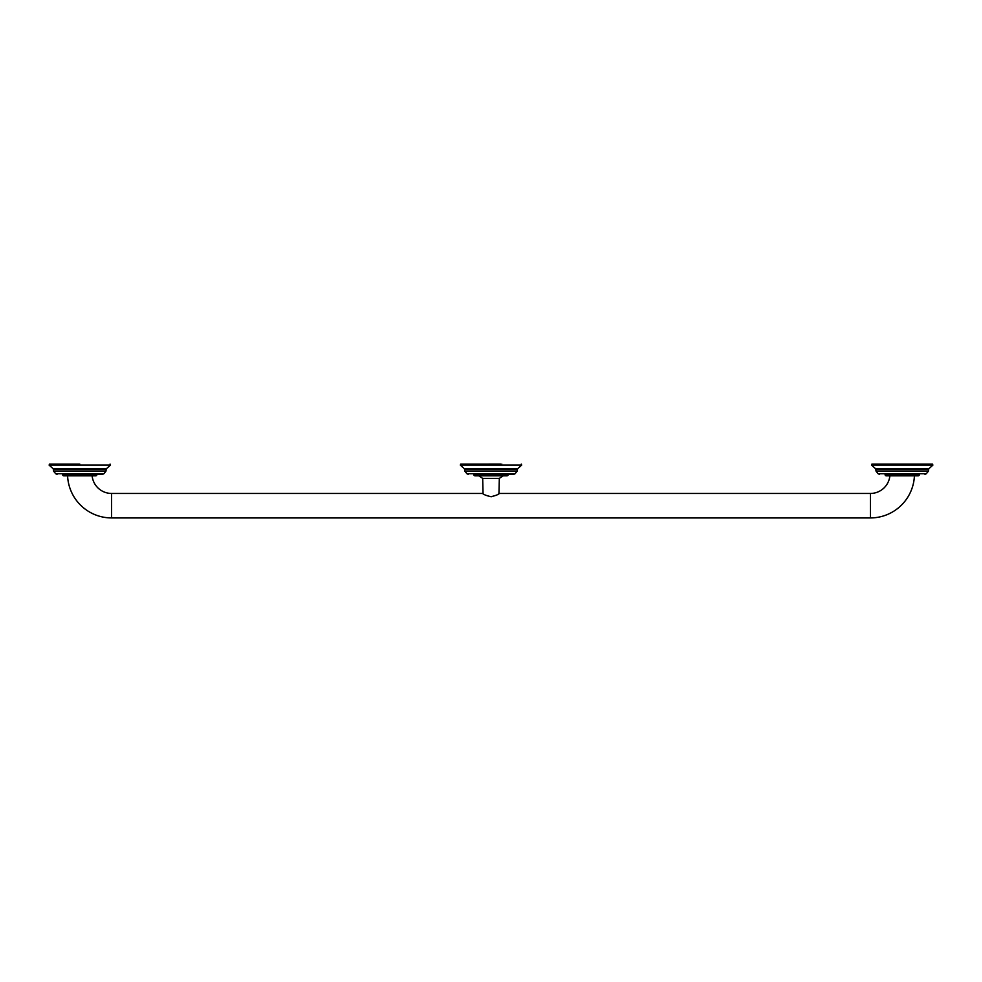 <?xml version="1.0" encoding="UTF-8"?>
<svg xmlns="http://www.w3.org/2000/svg" width="982" height="982" viewBox="0 0 982 982"><rect width="100%" height="100%" fill="white"/><g stroke="black" fill="none" stroke-linecap="round" stroke-linejoin="round"><path stroke-width="0.74" stroke-dasharray="4.91 3.68" d="M919.348 474.355L902.212 474.355M871.93 464.081L932.507 464.081M886.255 475.828L918.17 475.828M914.414 475.828L889.876 475.828L914.414 475.828M489.957 496.659L489.282 496.548M487.87 496.18L487.256 495.959M486.741 495.763L484.592 494.67M484.457 494.584L483.831 494.204M496.401 495.223L495.259 495.763M482.678 478.381L499.322 478.381M92.124 475.828L67.586 475.828L92.124 475.828M63.83 475.828L95.745 475.828M96.911 474.355L79.788 474.355M503.226 475.828L491 475.828M508.136 474.355L491 474.355M491 464.081L460.705 464.081M479.339 464.081L501.176 464.081L479.412 464.069M502.44 464.081L494.621 464.069M502.453 464.069L501.078 464.069M885.089 474.65L919.348 474.65M878.092 473.705L926.345 473.705M876.079 471.225L928.358 471.225M875.834 469.666L928.591 469.666M875.637 468.795L928.8 468.795M871.537 465.1L932.9 465.1M870.396 517.931L870.396 493.455M111.604 517.931L111.604 493.455M62.652 474.65L96.911 474.65M55.655 473.705L103.908 473.705M53.642 471.225L105.921 471.225M53.409 469.666L106.166 469.666M53.2 468.795L106.363 468.795M49.1 465.1L110.463 465.1M473.864 474.65L508.136 474.65M466.88 473.705L515.12 473.705M464.867 471.225L517.133 471.225M464.621 469.666L517.379 469.666M464.412 468.795L517.588 468.795M460.312 465.1L521.688 465.1"/><path stroke-width="1.47" d="M919.348 474.65L885.089 474.65A1.178 1.178 0 0 0 886.255 475.828L918.17 475.828A1.178 1.178 0 0 0 919.348 474.65L885.089 474.65M885.089 474.355L902.212 474.355M932.507 464.081L871.93 464.081L871.537 465.1L932.9 465.1L932.507 464.081M491.516 496.696L491 496.72C495.91 495.529 498.684 494.449 499.322 493.455L870.396 493.455A19.579 19.579 0 0 0 889.876 475.828M67.586 475.828A44.055 44.055 0 0 0 111.604 517.931L870.396 517.931A44.055 44.055 0 0 0 914.414 475.828M92.124 475.828A19.579 19.579 0 0 0 111.604 493.455L482.678 493.455C483.316 494.449 486.09 495.529 491 496.72L490.877 496.72M483.058 493.7L482.678 478.381L499.322 478.381L498.954 493.7M498.635 493.909L497.886 494.376M96.911 474.65A1.178 1.178 0 0 1 95.745 475.828L63.83 475.828A1.178 1.178 0 0 1 62.652 474.65L102.533 474.355L62.652 474.65M62.652 474.355L79.788 474.355M79.788 464.081L49.493 464.081L79.788 464.081M491 475.828L475.043 475.828A1.178 1.178 0 0 1 473.864 474.65L513.758 474.355L473.864 474.65M499.322 478.381L503.226 475.828L506.958 475.828L475.043 475.828M506.958 475.828A1.178 1.178 0 0 0 508.136 474.65M473.864 474.355L491 474.355M494.83 464.081L460.705 464.081L460.312 465.1L521.688 465.1L521.295 464.081M488.373 464.081L491 464.081M488.606 464.069L501.078 464.069M924.97 474.355L926.345 473.705L878.092 473.705L879.467 474.355M902.212 471.225L876.079 471.225L875.834 469.666L928.591 469.666L928.358 471.225L902.212 471.225M928.591 469.666L928.8 468.795L875.637 468.795L871.537 465.1M870.396 493.455L870.396 517.931M111.604 493.455L111.604 517.931M102.533 474.355L103.908 473.705L55.655 473.705L57.03 474.355M79.788 471.225L53.642 471.225L53.409 469.666L106.166 469.666L105.921 471.225L79.788 471.225M106.166 469.666L106.363 468.795L53.2 468.795L49.1 465.1L49.493 464.081M106.363 468.795L110.463 465.1L49.1 465.1M513.758 474.355L515.12 473.705L466.88 473.705L468.242 474.355M491 471.225L464.867 471.225L464.621 469.666L517.379 469.666L517.133 471.225L491 471.225M517.379 469.666L517.588 468.795L464.412 468.795L460.312 465.1M878.092 473.705L876.079 471.225M926.345 473.705L928.358 471.225M928.8 468.795L932.9 465.1M875.637 468.795L875.834 469.666M55.655 473.705L53.642 471.225M103.908 473.705L105.921 471.225M110.463 465.1L110.07 464.081M53.2 468.795L53.409 469.666M482.678 478.381L478.774 475.828M466.88 473.705L464.867 471.225M515.12 473.705L517.133 471.225M517.588 468.795L521.688 465.1M464.412 468.795L464.621 469.666"/></g></svg>
